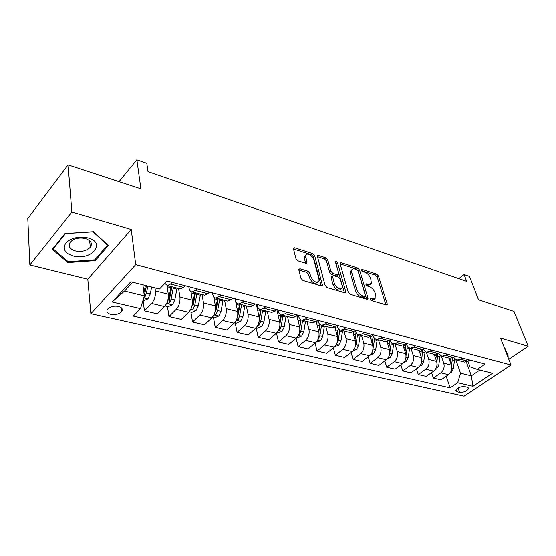 <?xml version="1.0" encoding="UTF-8"?>
<svg xmlns="http://www.w3.org/2000/svg" width="556" height="556" viewBox="0 0 556 556"><rect width="100%" height="100%" fill="white"/><g stroke="black" fill="none" stroke-linecap="round" stroke-linejoin="round"><path stroke-width="0.83" d="M370.414 299.281L371.728 300.692L386.33 304.98L387.212 304.681L387.191 303.798L378.469 276.04L376.662 274.101L362.262 269.479L361.608 269.702L361.622 270.244L362.915 271.62L364.799 272.218C367.544 273.357 369.497 275.449 370.671 278.5L371.457 283.393L368.51 284.394L365.952 284.033L367.273 285.993L369.17 286.576C371.929 287.688 373.91 289.808 375.105 292.922L375.828 295.278L375.898 298.002L372.958 299.024L371.047 298.454L370.4 298.683L370.414 299.281M110.866 314.439C115.523 315.127 119.123 314.175 121.674 311.596C123.105 309.226 122.007 307.496 118.386 306.419C113.751 305.703 110.144 306.627 107.544 309.199C106.064 311.624 107.169 313.375 110.866 314.439M299.976 268.763L298.787 269.257L298.815 269.938L300.949 278.347L302.964 280.495L321.375 285.902L322.48 285.457L314.64 255.635L312.715 253.571L294.624 247.767L293.443 248.233L293.464 248.866L295.966 258.707L297.946 260.82L305.821 263.259L306.968 262.8L305.605 255.489C306.252 252.063 312.889 255.593 313.834 259.84L318.963 279.001L319.019 280.975C316.357 283.365 313.584 281.885 310.714 276.527L309.859 273.274L307.878 271.168L299.976 268.763L298.787 269.841M508.789 359.245L528.2 346.249L514.008 311.464L478.514 299.795L469.542 276.457L464.086 274.546L466.679 281.357L148.007 171.665L146.777 163.325L136.866 159.85L119.04 181.659M71.87 212.024L29.864 264.948L87.806 279.23L131.237 229.482L71.87 212.024L68.068 164.91L140.911 188.845L136.866 159.85M131.237 229.482L135.713 264.628L511.033 364.993L464.093 396.15L90.871 313.758L135.713 264.628M528.2 346.249L500.546 338.111L511.033 364.993M348.271 292.317L350.197 294.367L367.071 299.323L368.009 298.982L367.996 298.134L359.523 269.98L357.675 268.006L341.064 262.675L340.05 263.037L340.07 263.766L348.271 292.317M344.713 292.755L327.095 287.584L325.128 285.485L317.247 255.795L318.338 255.378L325.823 257.782L327.727 259.819L330.938 271.342L332.856 273.392L337.777 274.914L338.812 274.532L338.785 273.774L335.379 261.341C336.026 260.799 336.707 261.181 337.422 262.495L345.721 291.559L345.735 292.366L344.713 292.755M29.864 264.948L27.8 218.466L68.068 164.91M467.228 387.191L464.747 386.615C460.549 386.455 457.546 387.671 455.753 390.249L457.088 391.765L459.569 392.321C463.773 392.46 466.762 391.236 468.527 388.658L467.228 387.191M467.909 361.198L469.91 366.752L477.277 369.379L485.166 364.013L167.161 281.044L159.468 289.009L130.827 281.767L112.097 302.012L124.537 291.073L144.331 295.91L142.878 284.811M477.277 369.379L492.519 373.236L472.968 386.274L457.664 382.702L460.542 373.18L455.844 359.788M446.197 376.224L450.138 387.817L457.664 382.702M450.138 387.817L133.28 316.114L140.494 308.643L112.097 302.012M87.806 279.23L90.871 313.758M464.086 274.546L458.776 278.639M466.352 361.921L471.335 375.814L479.87 370.032M460.542 373.18L471.335 375.814L472.968 386.274M143.114 300.699L144.428 310.873L151.635 303.472C154.492 300.004 155.749 295.827 155.409 290.941L154.978 287.876M144.428 310.873L157.299 313.862L164.541 306.565C167.412 303.145 168.656 299.01 168.28 294.166L166.995 285.541M167.481 306.551L168.954 316.572L176.224 309.365C179.108 305.988 180.339 301.887 179.929 297.085L178.573 288.481M168.954 316.572L181.332 319.45L188.637 312.34C191.528 309.004 192.744 304.952 192.3 300.184L190.854 291.504M190.916 312.187L192.536 322.056L199.868 315.037C202.766 311.735 203.976 307.718 203.503 302.985L202.023 294.513M192.536 322.056L204.448 324.822L211.808 317.9C214.713 314.64 215.909 310.665 215.408 305.967L213.712 296.751M213.483 317.608L215.241 327.331L222.622 320.492C225.527 317.267 226.716 313.327 226.181 308.67L224.589 300.323M215.241 327.331L226.709 330L234.111 323.245C237.03 320.061 238.204 316.162 237.641 311.541L235.091 298.767M235.223 322.834L237.099 332.412L244.522 325.74C247.441 322.598 248.608 318.727 248.025 314.14L246.322 305.911M237.099 332.412L248.157 334.983L255.593 328.394C258.519 325.288 259.673 321.458 259.061 316.906L256.358 304.313M256.177 327.866L258.172 337.311L265.629 330.799C268.555 327.727 269.702 323.933 269.062 319.408L267.262 311.304M258.172 337.311L268.833 339.792L276.297 333.357C279.23 330.32 280.363 326.56 279.703 322.077L276.853 309.664M276.499 333.183L278.493 342.037L285.979 335.678C288.911 332.676 290.03 328.943 289.349 324.495L287.459 316.496M278.493 342.037L288.779 344.428L296.272 338.145C299.204 335.178 300.323 331.48 299.615 327.067L296.841 315.669M296.119 338.277L298.106 346.596L305.605 340.383C308.545 337.443 309.65 333.788 308.927 329.395L306.954 321.514M298.106 346.596L308.038 348.904L315.544 342.767C318.484 339.862 319.575 336.234 318.831 331.876L316.162 321.472M315.064 343.156L317.045 350.996L324.558 344.928C327.498 342.051 328.582 338.451 327.818 334.128L325.774 326.351M317.045 350.996L326.636 353.227L334.156 347.229C337.096 344.386 338.173 340.821 337.388 336.526L334.816 326.991M333.385 347.847L335.344 355.249L342.864 349.314C345.804 346.506 346.875 342.969 346.075 338.701L343.955 331.035M335.344 355.249L344.616 357.411L352.143 351.538C355.075 348.758 356.139 345.248 355.319 341.023L352.831 332.189M351.093 352.358L353.032 359.364L360.559 353.56C363.499 350.801 364.548 347.326 363.714 343.121L361.539 335.553M353.032 359.364L362.005 361.449L369.531 355.708C372.464 352.984 373.507 349.536 372.659 345.366L370.226 337.089M368.232 356.702L370.15 363.346L377.677 357.661C380.61 354.964 381.638 351.538 380.777 347.396L378.546 339.931M370.15 363.346L378.831 365.361L386.357 359.739C389.283 357.07 390.305 353.679 389.429 349.564L387.039 341.731M384.822 360.886L386.712 367.196L394.239 361.629C397.158 358.988 398.179 355.618 397.29 351.531L394.996 344.164M386.712 367.196L395.114 369.149L402.634 363.645C405.56 361.025 406.568 357.689 405.665 353.63L403.295 346.131M400.89 364.924L402.752 370.921L410.265 365.473C413.184 362.88 414.192 359.572 413.275 355.534L410.933 348.264M402.752 370.921L410.891 372.812L418.404 367.426C421.323 364.861 422.317 361.574 421.385 357.571L419.015 350.308M416.458 368.823L418.293 374.535L425.799 369.198C428.711 366.654 429.698 363.395 428.759 359.419L426.376 352.24L429.878 351.253L431.567 350.03M418.293 374.535L426.188 376.37L433.68 371.088C436.592 368.572 437.572 365.334 436.62 361.386L434.215 354.248M431.553 372.583L433.36 378.038L440.845 372.805C443.751 370.31 444.724 367.099 443.764 363.172L441.346 356.111M433.36 378.038L441.012 379.817L448.49 374.64C451.389 372.166 452.355 368.982 451.382 365.083L448.942 358.043M132.731 282.246L124.537 291.073M390.097 340.022L390.166 340.244C390.868 342.357 392.098 343.566 393.863 343.872L397.338 342.816L399.027 341.544M372.958 335.31L373.104 335.81C373.792 337.951 375.008 339.174 376.766 339.473L380.234 338.382L381.923 337.082M355.228 330.417L355.458 331.223C356.132 333.391 357.334 334.629 359.079 334.92L362.533 333.795L364.229 332.46M336.887 325.329L337.2 326.476C337.846 328.679 339.042 329.923 340.772 330.208L344.213 329.048L345.908 327.679M317.99 320.395L318.289 321.563C318.922 323.794 320.089 325.051 321.806 325.336L325.232 324.127L326.928 322.73M298.405 315.287L298.697 316.468C299.302 318.734 300.455 319.999 302.151 320.277L305.564 319.033L307.253 317.594M278.104 309.991L278.382 311.186C278.959 313.48 280.092 314.765 281.767 315.03L285.159 313.737L286.84 312.27M257.039 304.493L257.303 305.71C257.852 308.038 258.957 309.331 260.618 309.588L263.975 308.253L265.657 306.738M235.174 298.787L235.417 300.025C235.939 302.381 237.016 303.687 238.649 303.937L241.978 302.547L243.646 300.998M212.448 292.859L212.677 294.11C213.163 296.508 214.213 297.828 215.818 298.065L219.106 296.619L220.767 295.027M188.825 286.694L189.033 287.966C189.485 290.399 190.5 291.726 192.07 291.956L195.316 290.454L196.97 288.821M463.648 361.824L464.517 362.046L467.999 361.136L469.674 359.975M453.348 357.23L456.9 360.086L460.382 359.162L462.064 357.988M448.887 358.029L449.755 358.252L453.237 357.306L454.919 356.125M438.274 353.157L441.895 356.229L445.377 355.27L447.059 354.075M433.645 354.109L434.514 354.332L438.003 353.359L439.685 352.15M422.727 348.939L426.396 352.24L434.514 354.332M417.917 350.058L418.786 350.28L422.268 349.279L423.95 348.042M406.679 344.567C407.395 346.631 408.639 347.82 410.397 348.125L413.879 347.104L415.568 345.853M401.668 345.881L402.53 346.103L406.005 345.067L407.701 343.803M384.87 341.558L385.725 341.78L389.2 340.71L390.889 339.417M367.502 337.089L368.35 337.304L371.811 336.199L373.507 334.879M349.522 332.467L350.37 332.683L353.825 331.536L355.513 330.188M330.91 327.679L331.751 327.894L335.192 326.713L336.88 325.323M311.631 322.716L312.458 322.932L315.884 321.702L317.573 320.291M291.643 317.573L292.463 317.782L295.861 316.517L297.55 315.064M270.904 312.236L271.717 312.444L275.088 311.131L276.77 309.643M249.38 306.697L250.179 306.905L253.522 305.543L255.197 304.014M227.015 300.949L227.8 301.15L231.108 299.733L232.776 298.162M203.767 294.965L204.538 295.166L207.805 293.693L209.459 292.081M179.581 288.745L180.332 288.939L183.556 287.403L185.197 285.749M164.903 283.379L167.356 285.596L170.553 284.033L172.186 282.351M144.331 295.91L140.494 308.643M507.704 356.465L508.247 356.104L505.119 348.563L504.646 348.612M52.32 249.324L67.86 262.571L95.264 260.59L108.288 245.502L93.616 231.699L65.024 233.541L52.32 249.324M95.145 259.381L95.264 260.59M67.769 261.341L67.86 262.571M370.643 299.781L371.658 300.08L374.563 299.128M370.15 284.519L367.224 285.457L366.244 285.159M385.892 304.848L377.204 277.09L375.397 275.157L361.949 270.862M367.996 298.134L366.689 299.204L358.259 271.064L356.417 269.09L340.105 263.878M364.847 296.619L365.514 296.383L365.5 295.792L358.085 271.05L356.792 269.667L354.77 269.021C353.171 268.555 352.136 268.923 351.656 270.105L351.739 272.537L356.743 289.544C357.932 292.734 359.954 294.888 362.797 296.014L364.847 296.619L363.548 297.696L365.188 296.654M351.705 269.973L350.384 271.196L350.468 273.628L351.739 272.537M363.548 297.696L361.497 297.092C358.655 295.966 356.632 293.811 355.444 290.628L350.468 273.628M317.302 256.587L324.565 258.908L325.823 257.782M338.312 274.963L336.498 276.019L331.578 274.511L329.659 272.461L326.462 260.945L324.565 258.908M345.721 291.559L344.414 292.658L335.657 262.759M334.33 283.525C337.068 288.654 339.723 290.149 342.281 288.001L342.225 285.888L340.321 279.188L338.409 277.138L333.482 275.63L332.432 276.033L334.33 283.525L333.03 284.637C335.72 289.718 338.368 291.226 340.96 289.169M331.668 276.7L331.167 277.903L332.453 276.784M333.03 284.637L331.167 277.903M317.664 282.288C314.904 284.436 312.152 282.9 309.414 277.68L308.573 274.428L306.592 272.322L298.822 269.973M305.654 255.322L304.34 256.643L304.403 258.415L305.668 257.261M305.647 263.21L304.403 258.415M321.159 285.84L313.382 256.775L311.45 254.717L293.498 248.984M450.221 372.874L451.284 372.457L453.335 368.802L454.655 359.023M451.528 365.556L452.501 357.751M451.083 358.231L450.513 362.582M435.292 369.476L436.696 368.913L438.76 365.202L440.109 355.52M436.849 362.248L437.919 353.414M436.467 354.144L435.834 359.051M419.877 365.973L421.65 365.264L423.735 361.49L425.118 351.83M421.698 358.94L422.873 349.3M421.392 349.814L420.683 355.423M403.948 362.38L406.13 361.497L408.229 357.654L409.647 347.945M406.033 355.708L407.346 346.02M405.838 345.186L405.053 351.698M387.483 358.676L390.11 357.605L392.223 353.699L393.697 343.844M387.171 342.162L387.212 341.69M389.756 353.032L391.292 342.392M389.763 340.279L388.915 347.861M504.73 348.605L507.503 355.944M505.439 350.648L507.607 355.875M88.07 237.926C78.723 236.071 71.307 237.78 65.816 243.062C62.335 248.81 64.746 253.098 73.051 255.927C90.975 261.209 106.919 242.791 88.07 237.926M85.457 238.545C79.105 237.259 74.066 238.413 70.327 242.02C67.839 245.96 69.465 248.914 75.199 250.881C81.614 252.118 86.639 250.909 90.274 247.26C92.644 243.445 91.038 240.54 85.457 238.545M94.777 259.812L68.221 261.723L53.174 248.88L65.49 233.589L93.165 231.817L107.391 245.182L94.777 259.812M53.14 248.303L53.174 248.88M107.329 244.598L107.391 245.182M370.442 354.874L373.569 353.595L375.696 349.62L377.225 339.591M370.477 337.923L370.56 336.957M372.617 350.78L374.716 338.507M373.166 336.019L372.235 343.928M352.796 350.961L356.472 349.446L358.62 345.394L360.198 335.212M353.213 333.551L353.352 331.883M354.7 347.868L355.972 344.741L357.577 334.371M355.958 333.426L355.027 339.987M356.007 332.592L354.999 339.876M334.705 346.735L338.799 345.151L340.96 341.036L342.6 330.681M335.372 329.034L335.546 326.421M336.88 343.316L338.222 340.355L339.876 329.972M338.291 328.735L337.249 335.991M338.229 328.659L337.172 335.706M316.093 342.267L320.52 340.717L322.695 336.519L324.398 325.997M316.906 324.37L317.101 320.687M317.949 339.535L319.86 335.817L321.576 325.295M319.985 324.516L318.838 331.904M319.832 324.384L318.713 331.425M296.821 337.631L297.585 337.819L301.595 336.123L303.784 331.849L305.557 321.153M297.787 319.54L298.002 315.183M298.607 335.011L299.538 334.42L300.852 331.126L302.638 320.402M301.032 319.929L299.76 327.797M300.796 319.79L299.608 327.025M276.846 332.835L277.937 333.1L282.003 331.369L284.206 327.011L286.048 316.135M277.979 314.55L278.257 310.644M278.591 330.257L279.835 329.618L281.162 326.261L283.018 315.356M281.426 314.974L279.939 323.87M281.1 314.877L279.8 322.536M256.142 327.859L257.581 328.207L261.695 326.441L263.912 321.993L265.824 310.929M257.442 309.386L257.713 307.044M257.859 325.281L259.416 324.641L260.764 321.215L262.689 310.123M261.125 309.72L259.054 321.604M260.701 309.609L259.235 318.046M234.653 322.695L236.474 323.133L240.637 321.326L242.868 316.795L244.862 305.536M236.147 304.042L236.369 302.45M236.376 320.061L238.239 319.478L239.601 315.989L241.603 304.702M240.067 304.306L237.732 316.927L238.239 319.478M239.539 304.167L237.843 313.709M212.35 317.337L214.574 317.872L218.786 316.023L221.031 311.395L223.109 299.941M214.032 298.502L214.22 297.328M214.109 314.571L216.263 314.119L217.639 310.561L219.724 299.072M218.209 298.683L215.791 311.534L216.263 314.119M217.584 298.516L215.311 310.797M189.172 311.763L191.834 312.402L196.094 310.519L198.353 305.793L200.514 294.131M191.062 292.762L191.236 291.726M191.028 308.712C191.639 309.463 192.439 309.407 193.439 308.552L194.829 304.924L197.005 293.227M195.524 292.845L193.001 305.925L193.439 308.552M194.781 292.651L192.591 304.368L191.528 307.447M165.076 305.974L168.197 306.724L172.52 304.792L174.786 299.969L177.044 288.091M167.182 286.813L167.398 285.61M171.081 286.555L168.795 298.489L167.293 302.388C167.419 303.652 168.225 303.784 169.719 302.77L171.123 299.065L173.396 287.153M171.943 286.778L169.323 300.101L169.719 302.77M142.906 300.65L143.629 300.824L148 298.843L150.28 293.915L151.628 287.028M143.865 297.453L145.046 296.758L146.464 292.97L147.826 286.069M146.43 285.714L144.692 294.048L145.046 296.758M145.415 285.457L143.934 292.887M155.409 290.941L168.28 294.166M179.929 297.085L192.3 300.184M203.503 302.985L215.408 305.967M226.181 308.67L237.641 311.541M248.025 314.14L259.061 316.906M269.062 319.408L279.703 322.077M289.349 324.495L299.615 327.067M308.927 329.395L318.831 331.876M327.818 334.128L337.388 336.526M346.075 338.701L355.319 341.023M363.714 343.121L372.659 345.366M380.777 347.396L389.429 349.564M397.29 351.531L405.665 353.63M413.275 355.534L421.385 357.571M428.759 359.419L436.62 361.386M443.764 363.172L451.382 365.083M460.382 359.162L467.999 361.136M440.845 372.805L448.49 374.64M425.799 369.198L433.68 371.088M445.377 355.27L453.237 357.306M410.265 365.473L418.404 367.426M429.878 351.253L438.003 353.359M394.239 361.629L402.634 363.645M413.879 347.104L422.268 349.279M377.677 357.661L386.357 359.739M397.338 342.816L406.005 345.067M360.559 353.56L369.531 355.708M380.234 338.382L389.2 340.71M342.864 349.314L352.143 351.538M362.533 333.795L371.811 336.199M324.558 344.928L334.156 347.229M344.213 329.048L353.825 331.536M305.605 340.383L315.544 342.767M325.232 324.127L335.192 326.713M285.979 335.678L296.272 338.145M305.564 319.033L315.884 321.702M265.629 330.799L276.297 333.357M285.159 313.737L295.861 316.517M244.522 325.74L255.593 328.394M263.975 308.253L275.088 311.131M222.622 320.492L234.111 323.245M241.978 302.547L253.522 305.543M199.868 315.037L211.808 317.9M219.106 296.619L231.108 299.733M176.224 309.365L188.637 312.34M195.316 290.454L207.805 293.693M151.635 303.472L164.541 306.565M170.553 284.033L183.556 287.403M458.068 387.984L459.569 392.321M456.261 389.36L457.088 391.765M371.658 300.08L372.958 299.024M365.924 284.38L366.606 283.81M367.224 285.457L368.51 284.394M361.588 270.063L362.262 269.479M375.397 275.157L376.662 274.101M377.204 277.09L378.469 276.04M385.885 304.841L387.191 303.798M370.359 299.017L371.047 298.454M340.029 263.579L341.064 262.675M356.417 269.09L357.675 268.006M358.259 271.064L359.523 269.98M355.444 290.628L356.743 289.544M361.497 297.092L362.797 296.014M317.247 256.365L318.338 255.378M326.462 260.945L327.727 259.819M329.659 272.461L330.938 271.342M331.578 274.511L332.856 273.392M336.498 276.019L337.777 274.914M336.158 263.607L337.422 262.495M306.592 272.322L307.878 271.168M308.573 274.428L309.859 273.274M309.414 277.68L310.714 276.527M305.724 263.231L306.94 262.126M293.464 248.845L294.624 247.767M311.45 254.717L312.715 253.571M313.382 256.775L314.64 255.635M321.159 285.833L322.459 284.7M450.568 372.339L451.194 372.492M452.334 359.808L454.516 360.371M449.283 359.03L450.958 359.454M451.778 368.419L453.335 368.802M435.765 368.746L436.606 368.955M437.739 356.069L439.984 356.646M434.549 355.256L436.314 355.701M436.995 364.764L438.76 365.202M420.496 365.042L421.559 365.299M422.678 352.212L424.999 352.803M419.356 351.357L421.212 351.83M421.747 360.997L423.735 361.49M404.733 361.219L406.04 361.539M407.145 348.23L409.536 348.841M403.677 347.34L405.63 347.841M406.005 357.105L408.229 357.654M388.463 357.272L390.02 357.647M391.111 344.115L393.578 344.748M387.483 343.191L389.541 343.719M389.749 353.088L392.223 353.699M371.644 353.192L373.472 353.63M374.549 339.876L377.1 340.529M370.762 338.903L372.93 339.459M373.139 348.987L375.696 349.62M354.262 348.973L356.375 349.488M357.432 335.483L360.073 336.165M353.477 334.469L355.764 335.06M355.972 344.741L358.62 345.394M336.283 344.609L338.701 345.193M339.737 330.952L342.468 331.647M335.602 329.889L338.006 330.507M338.222 340.355L340.96 341.036M317.671 340.091L320.416 340.758M321.438 326.261L324.259 326.984M317.101 325.149L319.644 325.802M319.86 335.817L322.695 336.519M318.4 338.437L318.56 339.063M298.398 335.414L301.498 336.165M302.492 321.403L305.411 322.153M297.953 320.242L300.636 320.93M300.852 331.126L303.784 331.849M299.274 333.322L299.538 334.42M278.431 330.57L281.899 331.411M282.865 316.371L285.895 317.149M278.118 315.155L280.947 315.877M281.162 326.261L284.206 327.011M279.459 327.95L279.835 329.618M257.727 325.545L261.591 326.483M262.529 311.158L265.664 311.965M257.553 309.887L260.535 310.651M260.764 321.215L263.912 321.993M258.915 322.285L259.416 324.641M236.244 320.332L240.533 321.375M241.436 305.751L244.696 306.585M236.224 304.417L239.372 305.223M239.601 315.989L242.868 316.795M213.935 314.918L218.682 316.072M219.55 300.143L222.928 301.011M214.081 298.739L217.403 299.594M217.639 310.561L221.031 311.395M190.764 309.296L195.99 310.561M196.824 294.319L200.334 295.215M191.076 292.845L194.593 293.749M194.829 304.924L198.353 305.793M166.661 303.444L172.409 304.841M173.201 288.265L176.85 289.196M167.196 286.722L170.887 287.667M171.123 299.065L174.786 299.969M168.218 298.35L168.795 298.489M143.733 297.884L147.889 298.892M146.464 292.97L150.28 293.915M121.236 307.718L121.674 311.596M456.9 360.086L464.517 362.046M441.895 356.229L449.755 358.252M410.397 348.125L418.786 350.28M393.863 343.872L402.53 346.103M376.766 339.473L385.725 341.78M359.079 334.92L368.35 337.304M340.772 330.208L350.37 332.683M321.806 325.336L331.751 327.894M302.151 320.277L312.458 322.932M281.767 315.03L292.463 317.782M260.618 309.588L271.717 312.444M238.649 303.937L250.179 306.905M215.818 298.065L227.8 301.15M192.07 291.956L204.538 295.166M167.356 285.596L180.332 288.939M468.152 387.595L468.527 388.658M386.795 305.015L387.212 304.681M367.551 299.364L368.009 298.982M350.384 271.196L351.656 270.105M331.147 277.152L332.432 276.033M345.22 292.803L345.735 292.366M304.34 256.643L305.605 255.489M306.398 263.322L306.968 262.8M321.91 285.951L322.48 285.457M89.669 240.706L90.274 247.26"/></g></svg>

